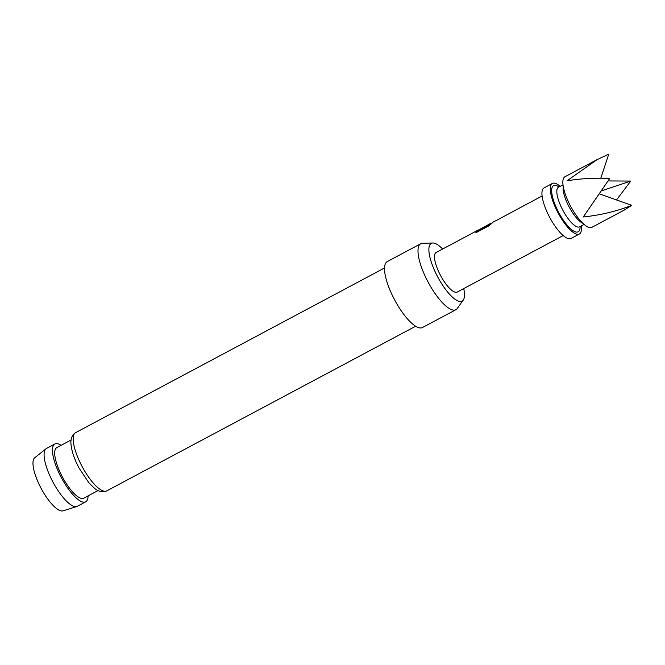 <?xml version="1.0" encoding="UTF-8"?>
<svg xmlns="http://www.w3.org/2000/svg" width="665" height="665" viewBox="0 0 665 665"><rect width="100%" height="100%" fill="white"/><g stroke="black" fill="none" stroke-linecap="round" stroke-linejoin="round"><path stroke-width="1" d="M599.448 193.889L631.75 205.344L623.961 210.24L591.9 227.33A28.653 8.853 -118.1 0 1 574.718 213.157A28.653 8.853 -118.1 0 1 562.856 183.008A28.653 8.853 -118.1 0 1 564.942 176.757L597.004 159.667L608.749 154.155L600.794 178.195M631.75 205.344C616.862 211.237 600.711 215.119 583.305 216.973L609.739 178.428C594.676 177.788 580.445 178.569 567.045 180.78L597.004 159.667M608.093 180.938L630.761 181.071L616.513 199.941M530.313 202.31A22.427 6.933 61.9 0 0 529.972 202.451L519.623 207.97A22.427 6.933 61.9 0 0 519.315 208.17L516.24 209.808A22.427 6.933 61.9 0 1 516.555 209.608A22.427 6.933 61.9 0 1 516.888 209.467M542.1 195.992L533.047 200.813A22.427 6.933 61.9 0 0 532.74 201.013L529.664 202.659A22.427 6.933 61.9 0 1 529.972 202.451M497.229 220.032L516.555 209.608M490.704 223.673A22.427 6.933 61.9 0 0 489.673 223.939A22.427 6.933 61.9 0 0 488.808 224.753L476.389 231.42A22.427 6.933 61.9 0 0 475.866 232.767L488.775 225.884L492.125 223.083A22.427 6.933 61.9 0 1 493.089 222.118L497.262 219.891M489.673 223.939L488.268 224.687A22.427 6.933 61.9 0 0 487.96 224.886L477.246 230.689M470.371 234.263A22.427 6.933 61.9 0 0 470.03 234.404L459.681 239.924A22.427 6.933 61.9 0 0 459.374 240.123L456.298 241.761A22.427 6.933 61.9 0 1 456.606 241.561A22.427 6.933 61.9 0 1 456.946 241.42M477.287 230.539L473.106 232.767A22.427 6.933 61.9 0 0 472.798 232.966L469.723 234.604A22.427 6.933 61.9 0 1 470.03 234.404M456.606 241.561L453.123 243.415A22.427 6.933 61.9 0 0 452.815 243.623L449.74 245.26A22.427 6.933 61.9 0 1 450.047 245.061A22.427 6.933 61.9 0 1 450.388 244.911M563.197 235.568L457.229 292.051A22.427 6.933 -118.1 0 1 443.779 280.963A22.427 6.933 -118.1 0 1 434.503 257.372A22.427 6.933 -118.1 0 1 436.132 252.476L450.047 245.061M552.399 183.44L544.037 187.904A28.653 8.853 61.9 0 0 541.95 194.155A28.653 8.853 61.9 0 0 553.804 224.304A28.653 8.853 61.9 0 0 570.994 238.477L579.356 234.013A28.653 8.853 -118.1 0 1 562.174 219.841A28.653 8.853 -118.1 0 1 550.312 189.7A28.653 8.853 -118.1 0 1 552.399 183.44A28.653 8.853 -118.1 0 1 560.196 186.35M581.293 225.925A28.653 8.853 -118.1 0 1 581.443 227.763A28.653 8.853 -118.1 0 1 579.356 234.013M76.783 506.506L63.042 510.845A30.133 9.31 -118.1 0 1 38.312 482.657A30.133 9.31 -118.1 0 1 34.746 457.753L46.01 448.767A32.768 10.125 61.9 0 0 49.892 475.849A32.768 10.125 61.9 0 0 76.783 506.506A32.768 10.125 61.9 0 0 77.323 506.273L85.685 501.817A32.768 10.125 -118.1 0 1 58.262 471.394A32.768 10.125 -118.1 0 1 54.863 443.987A32.768 10.125 -118.1 0 1 61.13 445.309M54.863 443.987L46.5 448.451A32.768 10.125 61.9 0 0 46.01 448.767M442.632 249.009A32.726 10.116 61.9 0 0 432.815 242.999A32.726 10.116 61.9 0 0 434.677 270.755A32.726 10.116 61.9 0 0 463.256 300.09A32.726 10.116 61.9 0 0 463.729 288.585M463.256 300.09L457.237 308.502A37.373 11.554 -118.1 0 1 455.899 309.707A37.373 11.554 -118.1 0 1 424.611 275.002A37.373 11.554 -118.1 0 1 420.737 243.739A37.373 11.554 -118.1 0 1 422.483 243.299L432.815 242.999M455.899 309.707L422.441 327.537A37.373 11.554 -118.1 0 1 391.153 292.833A37.373 11.554 -118.1 0 1 387.279 261.578L420.737 243.739M98.038 490.579L83.757 498.193A28.653 8.853 -118.1 0 1 59.767 471.585A28.653 8.853 -118.1 0 1 56.799 447.62L71.08 440.006M88.088 495.882A32.768 10.125 -118.1 0 1 85.685 501.817M630.761 181.071L601.517 190.83M492.291 222.825L489.797 224.155A22.178 6.858 61.9 0 0 488.933 224.97L488.808 224.753M488.684 225.144L476.389 231.42M476.514 231.628A22.178 6.858 61.9 0 0 476.082 232.65M584.111 224.421L579.564 226.848A22.427 6.933 -118.1 0 1 569.564 220.489A22.427 6.933 -118.1 0 1 558.592 200.431A22.427 6.933 -118.1 0 1 558.467 187.264L558.209 187.43M580.104 226.557A26.159 8.088 -118.1 0 1 566.522 224.396A26.159 8.088 -118.1 0 1 552.183 195.377A26.159 8.088 -118.1 0 1 559.007 186.981M582.922 223.349A22.427 6.933 -118.1 0 1 575.84 217.147A22.427 6.933 -118.1 0 1 563.247 186.433M75.627 432.641A33.017 10.208 61.9 0 0 79.044 460.255A33.017 10.208 61.9 0 0 106.683 490.911C101.662 493.255 96.55 490.196 94.156 488.019L88.819 482.715L79.002 467.994L76.325 462.524C73.3 455.741 71.537 449.781 71.039 444.652C70.565 441.452 70.881 435.5 75.627 432.641L384.553 267.97M563.014 184.845L558.467 187.264M415.608 326.241L106.683 490.911"/></g></svg>
